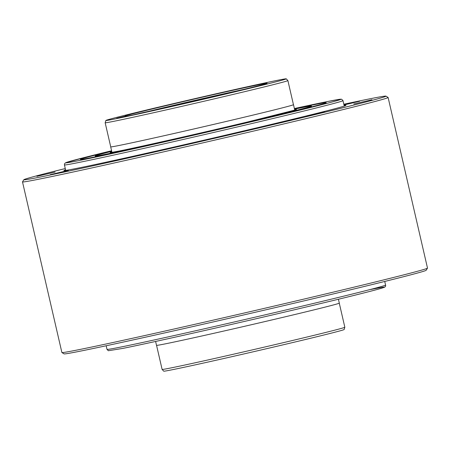 <?xml version="1.0" encoding="UTF-8"?>
<svg xmlns="http://www.w3.org/2000/svg" width="450" height="450" viewBox="0 0 450 450"><rect width="100%" height="100%" fill="white"/><g stroke="black" fill="none" stroke-linecap="round" stroke-linejoin="round"><path stroke-width="0.67" d="M114.767 118.98A92.571 1.254 167 0 1 105.868 120.471A92.571 1.254 167 0 1 156.994 107.516A92.571 1.254 167 0 1 277.358 80.336A92.571 1.254 167 0 1 286.256 78.823A92.571 1.254 167 0 1 235.131 91.8A92.571 1.254 167 0 1 114.767 118.98M142.706 112.641A72.9 0.984 -13 0 0 226.834 93.471A72.9 0.984 -13 0 0 267.092 83.272A72.9 0.984 -13 0 0 249.418 86.676A72.9 0.984 -13 0 0 165.296 105.851A72.9 0.984 -13 0 0 125.038 116.072A72.9 0.984 -13 0 0 126.112 115.982L116.713 118.221L132.924 114.958L142.706 112.641M105.165 122.766L110.734 146.863A93.763 1.266 -13 0 0 119.745 145.344A93.763 1.266 -13 0 0 222.525 122.321A93.763 1.266 -13 0 0 293.451 104.681L287.887 80.578A93.763 1.266 167 0 1 287.887 80.578A93.763 1.266 167 0 1 236.098 93.712A93.763 1.266 167 0 1 114.182 121.241A93.763 1.266 167 0 1 105.165 122.766A93.763 1.266 167 0 1 105.171 122.754L105.868 120.471M293.439 104.642A93.808 1.271 167 0 1 293.496 104.67A93.808 1.271 167 0 1 222.536 122.321A93.808 1.271 167 0 1 119.706 145.35A93.808 1.271 167 0 1 110.689 146.874A93.808 1.271 167 0 1 110.722 146.824M155.61 341.454L156.504 345.33A93.808 1.271 -13 0 0 165.527 343.811A93.808 1.271 -13 0 0 268.352 320.777A93.808 1.271 -13 0 0 339.311 303.126L338.417 299.25M344.829 327.246L344.132 329.529A92.571 1.254 -13 0 1 293.006 342.484A92.571 1.254 -13 0 1 172.643 369.664A92.571 1.254 -13 0 1 163.744 371.177L162.118 369.428A93.763 1.266 -13 0 0 162.118 369.428A93.763 1.266 -13 0 0 171.129 367.897A93.763 1.266 -13 0 0 293.046 340.369A93.763 1.266 -13 0 0 344.829 327.246A93.763 1.266 -13 0 0 344.835 327.234L339.277 303.176M126.517 116.252L126.112 115.982M244.136 89.308A71.471 0.968 -13 0 0 166.219 107.123A71.471 0.968 -13 0 0 148.314 111.426M111.645 151.026A126.146 1.704 -13 0 0 80.392 159.412A126.146 1.704 -13 0 0 92.52 157.371A126.146 1.704 -13 0 0 230.799 126.399A126.146 1.704 -13 0 0 326.222 102.662A126.146 1.704 -13 0 0 314.094 104.709A126.146 1.704 -13 0 0 294.452 108.821M294.531 109.153A110.959 1.502 167 0 1 300.757 107.876A110.959 1.502 167 0 1 311.423 106.076A110.959 1.502 167 0 1 227.486 126.956A110.959 1.502 167 0 1 105.857 154.198A110.959 1.502 167 0 1 95.192 155.998A110.959 1.502 167 0 1 111.724 151.357M343.822 104.237A185.828 2.514 167 0 1 368.106 99.169A185.828 2.514 167 0 1 385.948 96.126A185.828 2.514 167 0 1 283.337 122.181A185.828 2.514 167 0 1 41.704 176.743A185.828 2.514 167 0 1 23.85 179.724A185.828 2.514 167 0 1 65.261 168.547M68.383 170.404L50.175 174.667L68.383 170.404M55.102 172.063L36.894 176.327L55.102 172.063M343.991 104.962L359.634 101.25L343.946 104.766M371.97 99.748L353.762 104.012L371.97 99.748M324.731 111.898L306.529 116.162L324.731 111.898M235.024 133.217L216.816 137.481L235.024 133.217M65.554 169.813A144.731 1.958 -13 0 0 63.9 170.539A144.731 1.958 -13 0 0 77.799 168.165A144.731 1.958 -13 0 0 265.989 125.668A144.731 1.958 -13 0 0 345.921 105.429A144.731 1.958 -13 0 0 344.115 105.502M137.104 155.565L118.901 159.829L137.104 155.565M385.948 96.126L388.091 97.464A187.616 2.537 167 0 1 388.114 97.492A187.616 2.537 167 0 1 284.49 123.767A187.616 2.537 167 0 1 40.539 178.858A187.616 2.537 167 0 1 22.5 181.901A187.616 2.537 167 0 1 22.511 181.868L23.85 179.724M22.5 181.901L61.886 352.507A187.616 2.537 -13 0 0 61.909 352.536A187.616 2.537 -13 0 0 79.926 349.464A187.616 2.537 -13 0 0 323.876 294.373A187.616 2.537 -13 0 0 427.489 268.132A187.616 2.537 -13 0 0 427.5 268.099L388.114 97.492M61.909 352.536L64.052 353.874A185.828 2.514 -13 0 0 81.894 350.831A185.828 2.514 -13 0 0 323.527 296.263A185.828 2.514 -13 0 0 426.15 270.276L427.489 268.132M122.726 348.424A141.159 1.907 -13 0 0 306.27 306.979A141.159 1.907 -13 0 0 370.659 289.502M107.01 349.38A142.942 1.935 -13 0 0 120.752 347.057A142.942 1.935 -13 0 0 277.442 311.963A142.942 1.935 -13 0 0 385.571 285.064C385.942 286.29 385.189 287.156 383.304 287.668C375.598 290.424 314.483 305.28 247.978 320.625C195.761 332.696 144.799 344.008 122.676 348.435L108.332 350.736L107.01 349.38L106.177 345.763M64.429 164.936A142.942 1.935 167 0 0 78.171 162.613A142.942 1.935 167 0 0 234.861 127.524A142.942 1.935 167 0 0 342.99 100.62L341.668 99.264L340.521 99.203L327.324 101.565L294.39 108.546A141.159 1.907 167 0 1 327.274 101.576A141.159 1.907 167 0 1 262.884 119.053A141.159 1.907 167 0 1 79.341 160.498A141.159 1.907 167 0 1 111.583 150.75L87.036 156.831L65.509 162.804L64.569 163.727L64.429 164.936L65.694 170.409M111.847 151.898A95.597 1.294 -13 0 0 119.351 150.992A95.597 1.294 -13 0 0 232.819 125.483A95.597 1.294 -13 0 0 294.654 109.693M286.256 78.823L287.882 80.573M293.496 104.67L294.767 110.171M110.689 146.874L111.96 152.376M162.112 369.422L156.561 345.358M384.739 281.452L385.571 285.064M342.99 100.62L344.256 106.099M311.423 106.076L311.608 106.869M95.192 155.998L95.372 156.791M110.846 152.539L119.402 150.981C140.355 146.812 203.119 132.615 247.646 121.967L295.836 109.834"/></g></svg>
